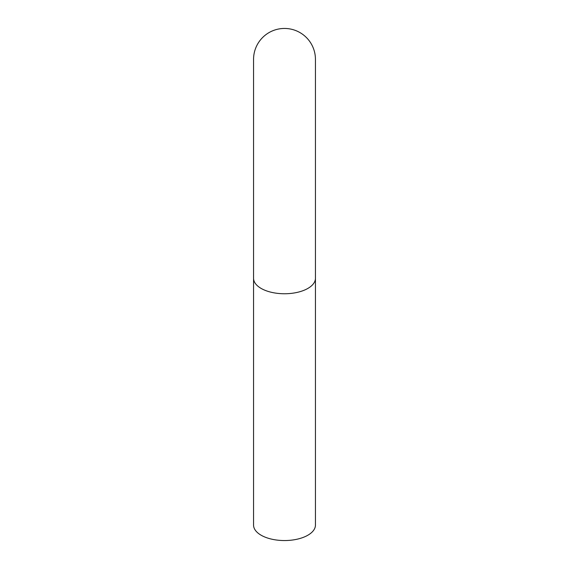 <?xml version="1.0" encoding="UTF-8"?>
<svg xmlns="http://www.w3.org/2000/svg" width="569" height="569" viewBox="0 0 569 569"><rect width="100%" height="100%" fill="white"/><g stroke="black" fill="none" stroke-linecap="round" stroke-linejoin="round"><path stroke-width="0.85" d="M315.439 278.284L315.439 525.08A30.939 15.47 180 0 1 284.5 540.55A30.939 15.47 180 0 1 253.561 525.08L253.561 59.389A30.939 30.939 0 0 1 284.5 28.45A30.939 30.939 0 0 1 315.439 59.389L315.439 278.284A30.939 15.47 180 0 1 284.5 293.753A30.939 15.47 180 0 1 253.561 278.284"/></g></svg>
